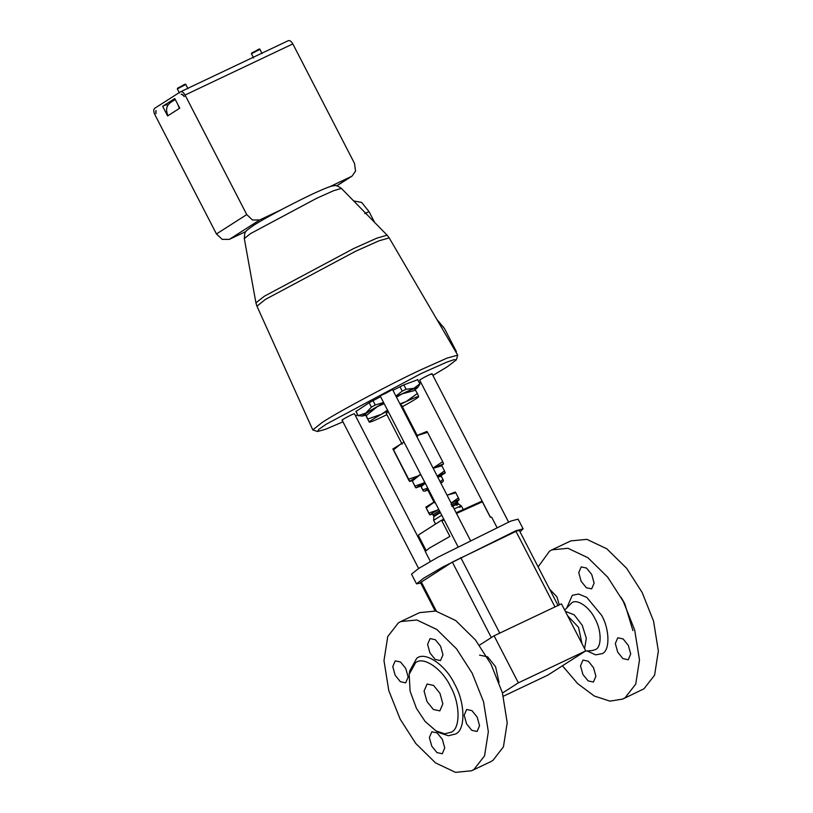 <?xml version="1.0" encoding="UTF-8"?>
<svg xmlns="http://www.w3.org/2000/svg" width="813" height="813" viewBox="0 0 813 813"><rect width="100%" height="100%" fill="white"/><g stroke="black" fill="none" stroke-linecap="round" stroke-linejoin="round"><path stroke-width="1.22" d="M477.17 717.086L479.558 725.714L477.089 731.476L471.774 730.308L466.571 723.875L464.182 715.247L466.652 709.485L471.967 710.653L477.17 717.086M405.768 668.469L408.156 677.097L405.677 682.859L400.362 681.69L395.159 675.247L392.77 666.619L395.25 660.867L400.565 662.026L405.768 668.469M442.353 739.363L444.741 747.99L442.272 753.753L436.957 752.584L431.754 746.151L429.366 737.523L431.835 731.761L437.15 732.93L442.353 739.363M440.585 646.193L442.973 654.821L440.494 660.583L435.179 659.414L429.975 652.981L427.587 644.353L430.067 638.591L435.382 639.76L440.585 646.193M593.51 667.656L595.899 676.284L593.419 682.046L588.104 680.877L582.901 674.444L580.512 665.817L582.992 660.054L588.307 661.223L593.51 667.656M591.732 574.486L594.12 583.114L591.651 588.876L586.336 587.708L581.122 581.275L578.744 572.647L581.214 566.885L586.529 568.053L591.732 574.486M628.327 645.39L630.715 654.018L628.236 659.77L622.921 658.611L617.717 652.168L615.329 643.54L617.809 637.778L623.124 638.947L628.327 645.39M549.618 589.171L556.915 596.762L559.283 604.872M439.945 693.306L442.861 703.845L439.843 710.877L433.349 709.454L426.998 701.589L424.081 691.05L427.099 684.018L433.593 685.44L439.945 693.306M520.015 531.814L523.125 528.846L515.767 530.818L442.77 567.017L423.654 578.206L416.52 583.866L420.748 583.053M435.128 610.929L420.494 582.575L452.343 562.078L516.001 531.377C519.05 529.964 519.842 529.761 518.359 530.767M416.52 583.866L411.51 574.151L418.634 568.49L437.75 557.301L510.757 521.103L518.105 519.131L523.125 528.846M342.903 419.864C338.554 421.632 349.773 415.392 353.543 413.949L354.407 413.726L425.321 551.123M386.348 392.974C378.33 396.805 378.279 396.541 386.205 392.171C394.224 388.329 394.275 388.594 386.348 392.974M440.88 483.207L442.699 481.926L440.555 482.576M428.156 488.867L424.864 491.133L427.76 490.036M434.345 502.78L427.577 489.67L428.268 489.101M425.26 483.257L421.246 486.621L422.994 490.513L422.862 489.761L427.79 488.156M441.469 477.028L441.337 476.286L437.699 477.048M415.311 487.109L411.906 480.158L419.102 475.554L412.486 480.92L411.906 480.158L415.89 487.871L420.849 486.083L424.965 482.698M437.374 476.398L440.941 475.727M440.118 481.723L442.953 479.416L443.085 480.168M442.953 479.416L441.337 476.286M422.994 490.513L421.378 487.373M404.091 442.252L401.205 443.624L393.543 449.843L392.872 448.959L404.01 442.089M416.388 435.748L426.876 431.449L427.547 432.333L416.419 435.809M392.882 448.898L408.919 480.473L409.722 481.418L412.1 480.676M420.728 474.487L409.589 481.347L408.695 479.203L417.923 476.022L420.626 474.284M441.622 465.432L443.593 463.847L433.105 468.136M420.839 474.69L419.102 475.554L420.799 474.619M433.177 468.288L441.276 465.036L441.855 465.798L433.187 468.288M433.065 468.054L442.699 461.693L443.552 463.959M408.695 479.203L393.543 449.843M442.699 461.693L427.547 432.333M400.819 405.575L401.673 405.372L417.597 436.215M384.173 403.665L377.364 406.622L366.216 415.656L365.24 414.376L369.224 422.089C369.661 422.516 373.868 420.86 381.825 417.11L386.907 414.65M367.923 418.959L381.348 414.335C373.492 418.725 369.448 421.317 369.224 422.089L366.216 415.656M399.935 403.868L406.073 401.602L400.23 404.437M387.862 410.799L381.348 414.335L387.486 410.087M406.073 401.602L417.374 393.492L418.675 396.622C418.238 396.195 414.03 397.852 406.073 401.602M418.675 396.622L418.675 396.622C418.451 397.405 414.406 399.986 406.561 404.376L402.354 406.683M415.667 390.189L402.089 393.888C410.057 390.138 414.254 388.482 414.691 388.909L417.374 393.492M396.246 396.724L402.089 393.888L396.49 397.191M365.301 414.203L365.24 414.376C365.474 413.604 369.509 411.012 377.364 406.622L383.878 403.085M402.15 444.193L386.226 413.339L388.39 411.835M162.651 106.29L174.775 98.536L179.744 108.18L167.63 115.934L162.651 106.29L166.695 104.369L167.458 105.853M155.944 113.668L156.035 110.558M181.421 94.318L182.752 94.633L184.317 96.534L181.665 94.135M179.165 108.038L178.077 104.948M167.803 115.304C165.435 109.481 166.543 105.111 171.116 102.214M181.208 94.42L181.746 94.095M245.993 231.471L229.317 239.378L259.611 219.998L281.471 209.632M328.94 187.112L351.226 176.543L336.633 185.872M336.724 185.892L352.07 176.075L355.535 171.116L354.529 163.454L292.832 43.912C291.247 41.209 289.692 40.152 288.168 40.731L180.547 91.778L154.643 108.332C153.423 109.511 153.464 111.533 154.755 114.42L216.451 233.961L222.203 239.378L229.317 239.378M259.611 219.998L252.497 219.998L246.756 214.581L216.451 233.961M180.395 91.859C181.919 91.249 183.474 92.306 185.059 95.03L246.756 214.581M155.893 113.688L155.832 110.649M355.545 415.921L357.679 414.894M419.478 383.004L420.778 382.283M432.902 375.443L447.404 366.714L456.306 359.864L454.111 359.631L446.632 362.202L420.87 373.665L326.165 424.234L318.991 429.234L317.487 431.52L325.606 429.264L342.934 421.825M380.586 396.703L369.143 402.75L355.982 411.49M417.638 379.742L403.848 384.884L392.943 390.331M431.236 374.387C435.443 371.744 424.071 377.141 420.463 379.498L419.671 380.128L490.432 517.22M353.614 200.913L361.592 202.396L369.031 211.583L374.59 222.366M456.154 352.456L456.378 351.582L444.528 328.615L436.744 319.255M438.847 322.842L443.532 327.019M317.487 431.52L312.812 429.925L322.09 422.516C337.598 412.181 391.419 383.492 420.799 369.813L446.957 358.137L457.719 355.139L456.306 359.864M419.904 384.132L417.719 387.506L413.898 388.34L419.854 383.848L417.587 379.458M395.911 396.073L402.211 391.124L406.114 389.264L403.848 384.884M406.114 389.264L413.898 388.34L396.155 396.551M402.211 391.124L399.945 386.734M383.787 402.902L365.718 413.146L371.409 407.14L375.26 404.996L372.994 400.606M375.26 404.996L383.584 402.516M415.23 389.488L417.719 387.506M362.364 416.083L358.198 415.595L365.718 413.146L362.364 416.083L365.515 415.148M358.248 415.88L355.931 411.205M371.409 407.14L369.143 402.75M444.477 470.89L445.25 472.749L437.77 475.707L444.477 470.89L441.855 465.798M445.25 472.749L444.67 471.987L445.219 472.851L440.92 475.727M415.118 486.011L423.085 483.268L415.89 487.871M424.782 482.333L423.085 483.268L424.742 482.251M437.16 475.981L437.77 475.707L437.16 475.991M441.764 515.239L433.624 520.34L433.796 516.702L440.372 512.546M447.719 494.985L455.209 492.028L455.788 492.79L447.719 494.985M434.772 501.682L426.419 507.912L425.839 507.149L434.731 501.611M429.244 514.101L425.839 507.149L429.823 514.863L432.292 514.162M451.083 502.983L451.703 502.698L451.093 502.993M438.715 509.324L437.018 510.259L438.674 509.243M458.41 497.881L459.182 499.741L451.703 502.698L458.41 497.881L455.788 492.79M459.182 499.741L458.603 498.989L459.152 499.843L457.17 501.316M429.051 513.003L437.018 510.259L429.823 514.863M459.65 507.414C462.993 505.147 461.225 505.615 454.345 508.806L454.142 508.897M456.5 513.47L482.353 501.824L481.418 501.397L456.123 512.739M443.756 519.101L441.002 520.564L441.937 520.991L444.132 519.832M426.073 550.401L418.604 535.919L418.736 534.812L441.002 520.564M441.937 520.991L449.894 536.417L429.477 548.033L425.219 551.438L430.392 561.458M496.824 527.17L491.652 517.149L490.31 517.251L482.353 501.824M479.406 645.197L494.091 635.796L561.448 603.846L585.726 650.888L518.369 682.839L502.464 693.022M503.338 696.233L547.85 675.115L585.726 650.888M494.091 635.796L518.369 682.839M479.558 655.095L487.648 656.863L495.564 666.66L499.04 682.493M415.555 662.737C423.187 655.796 442.414 668.886 450.514 686.548C460.138 703.225 460.615 728.316 451.388 732.157L444.67 733.804L435.992 730.897L425.077 721.395L416.429 708.347L410.098 691.172L409.152 674.333L415.555 662.737M400.768 621.559L419.63 612.616L435.717 611.041L455.697 620.522L475.432 639.933L491.011 664.201L502.404 692.788L507.21 722.757L503.43 746.873L492.841 760.49L490.422 761.832L471.56 770.785L455.473 772.35L435.494 762.868L415.758 743.458L400.179 719.19L388.787 690.603L383.98 660.634L387.76 636.518L398.35 622.9L400.768 621.559L416.866 619.994L436.835 629.475L456.571 648.886L472.15 673.154L483.542 701.741L488.349 731.7L484.568 755.816L473.979 769.433L471.56 770.785M409.152 674.333L409.691 670.999L416.663 658.378C424.975 650.817 445.9 665.064 454.721 684.302C465.209 702.462 465.727 729.779 455.676 733.956L448.37 735.755L438.908 732.594L435.992 730.897M562.433 665.786L577.637 683.591L594.313 696.03L610.004 701.141L622.707 699.078L625.136 697.737L635.725 684.119L639.496 659.993L634.689 630.034L623.297 601.447L607.718 577.179L587.982 557.769L568.013 548.287L551.925 549.852L549.497 551.194L538.135 566.905M622.707 699.078L643.998 688.784L654.587 675.166L658.357 651.05L653.55 621.091L642.158 592.504L626.579 568.226L606.844 548.816L586.874 539.344L570.787 540.909L551.925 549.852M632.921 630.614L624.74 603.642L621.02 597.189M457.384 500.889L457.902 503.501L461.418 505.971L463.136 509.284M567.626 615.817L578.541 627.29L581.956 643.581M565.309 611.335L574.222 614.852L582.25 625.319L586.325 638.296L584.577 648.642M185.1 84.339L177.569 88.16M185.821 84.522C185.953 83.973 185.252 84.074 183.718 84.816L177.325 88.902L185.821 84.522L187.966 88.688M259.184 49.197L251.664 53.008M259.916 49.369C260.048 48.821 259.347 48.922 257.812 49.664L251.41 53.76L259.916 49.369L262.06 53.536M167.163 105.273L168.027 104.867M292.832 43.912L185.059 95.03M264.347 296.217L255.922 302.873L244.296 238.534L250.526 233.605L316.684 198.281L333.747 190.649L341.399 188.413L387.11 235.17L376.765 238.189L353.716 248.504L264.347 296.217M369.031 211.583L364.752 213.616M312.812 429.925L256.949 306.166L265.424 299.397L355.505 251.308L378.99 240.811L389.193 237.904L457.719 355.139M431.815 514.09L433.014 514.802L439.427 510.716M451.083 504.731C457.089 501.946 458.634 501.55 455.717 503.521M451.052 503.115C457.668 500.046 459.365 499.599 456.154 501.773M431.937 514.09L432.851 512.83L438.756 509.405M451.723 505.96C457.719 503.176 459.264 502.769 456.347 504.741M452.119 506.519C458.197 503.704 459.762 503.288 456.815 505.29M433.014 514.802L433.644 516.021L440.067 511.946M516.001 531.377L555.005 606.965M460.768 557.586L499.771 633.164M421.286 581.945L436.378 611.183M452.343 562.078L491.357 637.656M586.976 650.928L595.655 654.861L602.352 653.591C610.096 650.359 609.699 629.313 601.62 615.319L586.803 597.403L578.602 594.018L572.281 595.34L566.6 608.317M585.533 651.02L592.21 650.583L595.644 649.485C601.844 646.904 601.518 630.085 595.065 618.896C589.638 607.057 576.742 598.287 571.63 602.941L564.669 610.085M380.098 395.758L458.115 546.925M423.38 491.062L424.864 491.133M170.273 102.682L175.262 99.491M341.399 188.413C338.066 186.014 335.759 185.12 334.489 185.71C331.562 186.147 332.365 185.354 319.865 190.699C301.521 198.728 266.166 217.223 253.443 225.486C244.418 232.112 244.815 230.892 244.296 238.534M255.922 302.873L256.949 306.166M417.679 379.529L419.945 383.919M355.891 411.419L358.147 415.809M432.028 373.746L508.542 521.997M435.544 524.06L433.624 520.34M558.155 605.715L519.151 530.127M418.634 568.49L342.049 420.097M470.473 540.543L392.455 389.376M442.699 481.926L443.481 480.717M177.325 88.902L179.47 93.068M251.41 53.76L253.565 57.916M389.193 237.904L387.11 235.17M433.644 516.021L433.796 516.702"/></g></svg>

